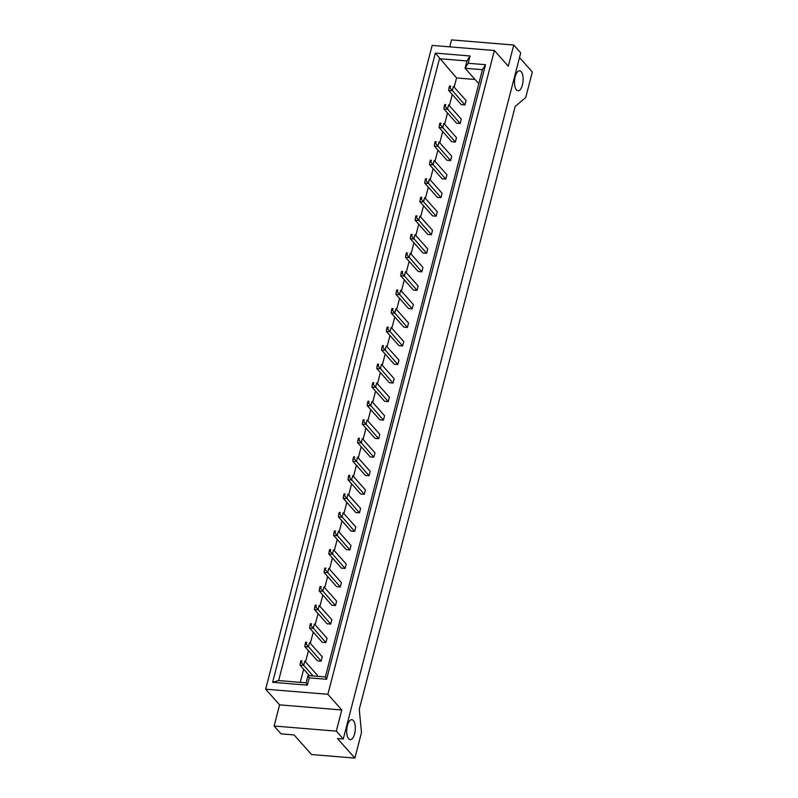<?xml version="1.0" encoding="UTF-8"?>
<svg xmlns="http://www.w3.org/2000/svg" width="798" height="798" viewBox="0 0 798 798"><rect width="100%" height="100%" fill="white"/><g stroke="black" fill="none" stroke-linecap="round" stroke-linejoin="round"><path stroke-width="1.2" d="M354.631 733.771A10.025 4.259 94.7 0 0 351.828 719.696A10.025 4.259 94.7 0 0 347.379 725.611A10.025 4.259 94.7 0 0 350.182 739.676A10.025 4.259 94.7 0 0 354.631 733.771M522.441 84.877A10.025 4.259 94.7 0 0 519.648 70.803A10.025 4.259 94.7 0 0 515.199 76.708A10.025 4.259 94.7 0 0 518.002 90.782A10.025 4.259 94.7 0 0 522.441 84.877M341.793 709.981L327.878 694.3L494.371 50.513L508.286 66.194L513.762 45.027L520.725 52.858L343.28 738.978L336.317 731.148L341.793 709.981L279.589 704.853L274.113 726.02L281.066 733.861L294.093 734.928L311.489 754.529L354.891 758.1L361.494 732.554L359.27 709.312L515.199 106.403L525.722 97.526L532.336 71.98L519.508 57.536M513.762 45.027L451.558 39.9L449.763 46.843M343.28 738.978L337.494 738.509L354.891 758.1M274.113 726.02L336.317 731.148M279.589 704.853L265.664 689.183L432.157 45.396L494.371 50.513M470.062 55.97L468.167 63.271L485.533 64.698L326.591 679.288L309.225 677.861L307.34 685.153L272.617 682.3L435.339 53.107L470.062 55.97L466.95 60.957L439.459 58.693L278.632 680.574L306.113 682.839L308.008 675.547L325.365 676.973L482.421 69.685L465.064 68.249L466.95 60.957M327.878 694.3L265.664 689.183M475.029 79.481L456.566 77.955L435.339 53.107M456.566 77.955L454.182 87.182M452.296 94.483L449.384 105.715M447.498 113.027L444.596 124.259M442.7 131.56L439.798 142.802M437.912 150.104L435 161.336M433.115 168.647L430.212 179.879M428.317 187.181L425.414 198.423M423.529 205.724L420.616 216.956M418.731 224.258L415.828 235.5M413.933 242.801L411.03 254.043M409.145 261.345L406.232 272.577M404.347 279.879L401.444 291.12M399.549 298.422L396.646 309.654M394.761 316.966L391.848 328.197M389.963 335.499L387.06 346.741M385.165 354.043L382.262 365.275M380.377 372.586L377.464 383.818M375.579 391.12L372.676 402.362M370.781 409.663L367.878 420.895M365.993 428.197L363.08 439.439M361.195 446.74L358.292 457.982M356.397 465.284L353.494 476.516M351.609 483.817L348.696 495.059M346.811 502.361L343.908 513.593M342.013 520.904L339.11 532.136M337.225 539.438L334.312 550.68M332.427 557.982L329.524 569.213M327.629 576.515L324.726 587.757M322.831 595.059L319.928 606.3M318.043 613.602L315.13 624.834M313.245 632.136L310.342 643.378M308.447 650.679L305.544 661.911M303.659 669.223L300.257 682.36M478.79 83.72L465.064 68.249L468.167 63.271M317.195 676.295L317.444 675.317L304.776 661.053L303.649 665.432L300.028 665.133L309.375 675.657M321.105 661.163L322.242 656.774L309.574 642.51L308.437 646.889L304.826 646.599L317.494 660.864L321.105 661.163L306.242 644.076L306.701 642.3L305.654 642.21L305.195 643.996L306.242 644.076M325.903 642.619L327.03 638.24L314.372 623.976L313.235 628.355L309.624 628.056L322.282 642.32L325.903 642.619L311.03 625.542L311.499 623.757L310.452 623.667L309.993 625.452L311.03 625.542M330.701 624.076L331.828 619.697L319.16 605.433L318.033 609.812L314.412 609.512L327.08 623.777L330.701 624.076L315.828 606.999L316.287 605.213L315.25 605.133L314.781 606.909L315.828 606.999M335.489 605.542L336.626 601.163L323.958 586.889L322.821 591.278L319.21 590.979L331.878 605.243L335.489 605.542L320.626 588.455L321.085 586.68L320.038 586.59L319.579 588.375L320.626 588.455M340.287 586.999L341.424 582.62L328.756 568.356L327.619 572.735L324.008 572.435L336.666 586.7L340.287 586.999L325.414 569.922L325.883 568.136L324.836 568.046L324.377 569.832L325.414 569.922M345.085 568.455L346.212 564.076L333.544 549.812L332.417 554.191L328.796 553.892L341.464 568.156L345.085 568.455L330.212 551.378L330.671 549.593L329.634 549.513L329.165 551.298L330.212 551.378M349.873 549.922L351.01 545.543L338.342 531.278L337.215 535.658L333.594 535.358L346.262 549.623L349.873 549.922L335.01 532.845L335.469 531.059L334.422 530.969L333.963 532.755L335.01 532.845M354.671 531.378L355.808 526.999L343.14 512.735L342.003 517.114L338.392 516.815L351.05 531.079L354.671 531.378L339.798 514.301L340.267 512.515L339.22 512.426L338.761 514.211L339.798 514.301M359.469 512.835L360.596 508.456L347.928 494.191L346.801 498.57L343.18 498.271L355.848 512.545L359.469 512.835L344.596 495.758L345.055 493.972L344.018 493.892L343.549 495.678L344.596 495.758M364.257 494.301L365.394 489.922L352.726 475.658L351.599 480.037L347.978 479.738L360.646 494.002L364.257 494.301L349.394 477.224L349.853 475.438L348.806 475.349L348.347 477.134L349.394 477.224M369.055 475.758L370.192 471.379L357.524 457.114L356.387 461.493L352.776 461.194L365.434 475.458L369.055 475.758L354.182 458.68L354.651 456.895L353.604 456.815L353.145 458.591L354.182 458.68M373.853 457.224L374.98 452.835L362.312 438.571L361.185 442.95L357.564 442.661L370.232 456.925L373.853 457.224L358.98 440.137L359.439 438.361L358.402 438.272L357.933 440.057L358.98 440.137M378.641 438.681L379.778 434.302L367.11 420.037L365.983 424.416L362.362 424.117L375.03 438.381L378.641 438.681L363.778 421.603L364.237 419.818L363.19 419.728L362.731 421.514L363.778 421.603M383.439 420.137L384.576 415.758L371.908 401.494L370.771 405.873L367.16 405.574L379.818 419.838L383.439 420.137L368.566 403.06L369.035 401.274L367.988 401.195L367.529 402.97L368.566 403.06M388.237 401.603L389.364 397.224L376.696 382.95L375.569 387.339L371.948 387.04L384.616 401.304L388.237 401.603L373.364 384.516L373.823 382.741L372.786 382.651L372.317 384.437L373.364 384.516M393.025 383.06L394.162 378.681L381.494 364.417L380.367 368.796L376.746 368.496L389.414 382.761L393.025 383.06L378.162 365.983L378.621 364.197L377.574 364.107L377.115 365.893L378.162 365.983M397.823 364.516L398.96 360.137L386.292 345.873L385.155 350.252L381.544 349.953L394.212 364.217L397.823 364.516L382.95 347.439L383.419 345.654L382.372 345.574L381.913 347.359L382.95 347.439M402.621 345.983L403.748 341.604L391.09 327.34L389.953 331.719L386.332 331.419L399 345.684L402.621 345.983L387.748 328.906L388.207 327.12L387.17 327.03L386.701 328.816L387.748 328.906M407.409 327.439L408.546 323.06L395.878 308.796L394.751 313.175L391.13 312.876L403.798 327.14L407.409 327.439L392.546 310.362L393.005 308.577L391.958 308.487L391.499 310.272L392.546 310.362M412.207 308.896L413.344 304.517L400.676 290.253L399.539 294.632L395.928 294.332L408.596 308.607L412.207 308.896L397.334 291.819L397.803 290.033L396.756 289.953L396.297 291.739L397.334 291.819M417.005 290.362L418.132 285.983L405.474 271.719L404.337 276.098L400.716 275.799L413.384 290.063L417.005 290.362L402.132 273.285L402.591 271.5L401.554 271.41L401.085 273.195L402.132 273.285M421.793 271.819L422.93 267.44L410.262 253.175L409.135 257.555L405.514 257.255L418.182 271.519L421.793 271.819L406.93 254.742L407.389 252.956L406.342 252.876L405.883 254.652L406.93 254.742M426.591 253.285L427.728 248.896L415.06 234.632L413.923 239.011L410.312 238.722L422.98 252.986L426.591 253.285L411.728 236.198L412.187 234.422L411.14 234.333L410.681 236.118L411.728 236.198M431.389 234.742L432.516 230.363L419.858 216.098L418.721 220.477L415.1 220.178L427.768 234.442L431.389 234.742L416.516 217.664L416.975 215.879L415.938 215.789L415.469 217.575L416.516 217.664M436.177 216.198L437.314 211.819L424.646 197.555L423.519 201.934L419.898 201.635L432.566 215.899L436.177 216.198L421.314 199.121L421.773 197.335L420.726 197.256L420.267 199.031L421.314 199.121M440.975 197.665L442.112 193.286L429.444 179.011L428.307 183.4L424.696 183.101L437.364 197.365L440.975 197.665L426.112 180.577L426.571 178.802L425.524 178.712L425.065 180.498L426.112 180.577M445.773 179.121L446.9 174.742L434.242 160.478L433.105 164.857L429.484 164.558L442.152 178.822L445.773 179.121L430.9 162.044L431.359 160.258L430.322 160.169L429.863 161.954L430.9 162.044M450.571 160.578L451.698 156.199L439.03 141.934L437.903 146.313L434.282 146.014L446.95 160.278L450.571 160.578L435.698 143.5L436.157 141.715L435.11 141.635L434.651 143.421L435.698 143.5M455.359 142.044L456.496 137.665L443.828 123.401L442.691 127.78L439.08 127.481L451.748 141.745L455.359 142.044L440.496 124.967L440.955 123.181L439.907 123.092L439.449 124.877L440.496 124.967M460.157 123.5L461.284 119.121L448.626 104.857L447.488 109.236L443.868 108.937L456.536 123.201L460.157 123.5L445.284 106.423L445.753 104.638L444.705 104.548L444.247 106.334L445.284 106.423M464.955 104.957L466.082 100.578L453.414 86.314L452.286 90.693L448.666 90.403L461.334 104.668L464.955 104.957L450.082 87.88L450.541 86.094L449.493 86.014L449.035 87.8L450.082 87.88M272.617 682.3L278.632 680.574M306.113 682.839L307.34 685.153M308.008 675.547L309.225 677.861M325.365 676.973L326.591 679.288M482.421 69.685L485.533 64.698M312.986 675.956L301.445 662.619L301.903 660.834L300.866 660.754L300.397 662.53L301.445 662.619M300.866 660.754L301.903 660.834M300.397 662.53L300.028 665.133M305.654 642.21L306.701 642.3M305.195 643.996L304.826 646.599M310.452 623.667L311.499 623.757M309.993 625.452L309.624 628.056M320.038 586.59L321.085 586.68M319.579 588.375L319.21 590.979M329.634 549.513L330.671 549.593M329.165 551.298L328.796 553.892M339.22 512.426L340.267 512.515M338.761 514.211L338.392 516.815M315.25 605.133L316.287 605.213M314.781 606.909L314.412 609.512M324.836 568.046L325.883 568.136M324.377 569.832L324.008 572.435M334.422 530.969L335.469 531.059M333.963 532.755L333.594 535.358M344.018 493.892L345.055 493.972M343.549 495.678L343.18 498.271M348.806 475.349L349.853 475.438M348.347 477.134L347.978 479.738M358.402 438.272L359.439 438.361M357.933 440.057L357.564 442.661M367.988 401.195L369.035 401.274M367.529 402.97L367.16 405.574M353.604 456.815L354.651 456.895M353.145 458.591L352.776 461.194M363.19 419.728L364.237 419.818M362.731 421.514L362.362 424.117M372.786 382.651L373.823 382.741M372.317 384.437L371.948 387.04M382.372 345.574L383.419 345.654M381.913 347.359L381.544 349.953M391.958 308.487L393.005 308.577M391.499 310.272L391.13 312.876M401.554 271.41L402.591 271.5M401.085 273.195L400.716 275.799M411.14 234.333L412.187 234.422M410.681 236.118L410.312 238.722M420.726 197.256L421.773 197.335M420.267 199.031L419.898 201.635M430.322 160.169L431.359 160.258M429.863 161.954L429.484 164.558M439.907 123.092L440.955 123.181M439.449 124.877L439.08 127.481M449.493 86.014L450.541 86.094M449.035 87.8L448.666 90.403M377.574 364.107L378.621 364.197M377.115 365.893L376.746 368.496M387.17 327.03L388.207 327.12M386.701 328.816L386.332 331.419M396.756 289.953L397.803 290.033M396.297 291.739L395.928 294.332M406.342 252.876L407.389 252.956M405.883 254.652L405.514 257.255M415.938 215.789L416.975 215.879M415.469 217.575L415.1 220.178M425.524 178.712L426.571 178.802M425.065 180.498L424.696 183.101M435.11 141.635L436.157 141.715M434.651 143.421L434.282 146.014M444.705 104.548L445.753 104.638M444.247 106.334L443.868 108.937"/></g></svg>
